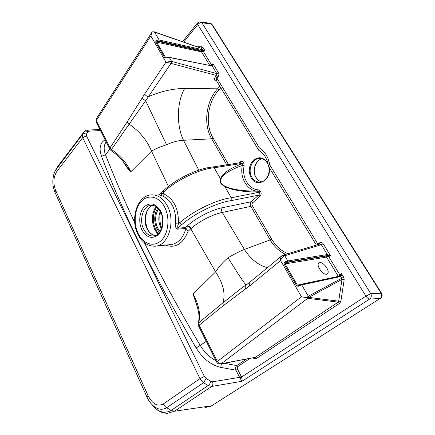<?xml version="1.0" encoding="UTF-8"?>
<svg xmlns="http://www.w3.org/2000/svg" width="435" height="435" viewBox="0 0 435 435"><rect width="100%" height="100%" fill="white"/><g stroke="black" fill="none" stroke-linecap="round" stroke-linejoin="round"><path stroke-width="0.65" d="M220.708 363.975L255.41 357.287L338.185 302.156L338.658 301.183L340.855 301.363L344.194 279.607L343.704 277.258L341.807 278.204L341.986 279.417L344.194 279.607M212.209 405.42L380.07 298.508L369.679 299.041L241.931 381.299L239.614 377.357L241.284 376.514L241.528 377.047C242.137 378.896 242.273 380.315 241.931 381.299L211.714 386.438L174.462 411.249L167.872 413.239C166.567 413.408 164.615 413.114 162.016 412.358C160.346 411.923 155.86 409.683 152.125 405.105C158.28 412.173 164.582 413.968 171.042 410.477L174.555 411.189M319.703 262.637L318.686 263.202C316.06 265.682 322.987 275.252 326.652 274.164L327.615 273.61C330.203 271.076 323.39 261.663 319.703 262.637M170.618 244.59L171.39 244.508C178.388 243.214 183.217 237.874 185.881 228.484L177.496 229.158C175.849 228.538 175.174 226.733 175.479 223.742L175.566 220.947C175.783 215.309 174.729 210.17 172.401 205.537C169.9 200.997 166.621 197.827 162.559 196.033L160.656 195.299C158.574 194.804 158.199 194.581 159.531 194.641M161.39 228.69L160.939 227.864C158.378 222.383 158.144 216.869 160.232 211.323M260.543 191.259L259.048 192.047L257.493 191.183C247.172 190.796 239.554 177.545 242.317 165.43C229.941 169.949 222.802 174.538 220.898 179.193C219.544 181.803 220.844 184.092 224.808 186.066C231.257 189.404 242.154 191.112 257.493 191.183L258.357 189.823L260.674 191.482C261.495 193.26 261.277 194.847 260.021 196.239L252.675 202.792C251.93 203.591 251.805 204.532 252.295 205.608L250.821 206.386L222.247 212.443C212.655 214.357 199.007 221.371 191.166 228.467L188.029 231.333L185.5 227.576L187.039 226.156C188.48 226.243 189.731 227.13 190.791 228.81L215.613 271.886C218.734 266.921 222.878 262.218 228.043 257.77C234.046 254.187 239.495 251.408 244.388 249.44L270.189 239.913L250.821 206.386C249.989 204.608 250.125 203.063 251.234 201.742L258.569 195.174C259.456 194.309 259.662 193.341 259.178 192.27L259.048 192.047C243.111 192.009 231.697 190.149 224.813 186.474L224.781 186.365C220.578 184.228 219.158 181.738 220.529 178.877L214.183 167.779L212.878 166.991C198.3 168.16 176.061 178.818 163.353 190.802L163.375 190.775M187.039 226.156L187.458 225.776C196.169 217.799 211.54 209.844 222.274 207.729C221.404 209.05 221.399 210.622 222.247 212.443L244.388 249.44C250.712 259.173 258.385 265.268 267.405 267.715M163.326 190.829L160.178 194.048L162.385 193.27L164.338 194.01L163.402 192.232L163.353 190.802M164.338 194.01L164.37 194.179C173.489 199.078 178.171 208.012 178.41 220.975L178.421 223.938C177.61 225.868 177.48 227.277 178.029 228.163L185.5 227.576M260.021 196.239L258.569 195.174L231.143 200.655C217.119 202.438 194.722 213.286 181.776 224.639L179.492 222.927L178.524 221.078M231.143 200.655L231.235 197.762L224.813 186.474M220.806 87.772L218.887 89.904C207.593 102.024 204.738 124.22 213.085 138.069L228.478 164.55M244.149 165.757L242.317 165.43L242.257 163.582L243.72 162.81L244.149 165.757C241.555 177.088 248.706 189.486 258.357 189.823M252.295 205.608L271.69 239.125C275.703 245.971 281.097 250.81 287.861 253.632M226.766 164.816L211.693 138.814L183.488 140.277C178.062 140.505 172.423 142.006 166.561 144.763C160.602 146.649 155.589 148.786 151.527 151.168L130.832 171.787C127.955 169.025 125.476 165.719 123.393 161.869M198.79 170.15L183.488 140.277C176.344 125.677 176.724 102.035 184.652 88.506L217.543 88.816L219.865 86.228M197.952 308.85L193.058 294.093L215.613 271.886C223.204 283.381 225.656 293.69 222.97 302.814L239.353 289.797L245.938 285.094M188.029 231.333C182.95 243.953 175.408 248.559 165.403 245.133M106.178 141.995C103.748 145.105 103.53 149.363 105.509 154.773C113.796 176.115 123.535 198.735 134.736 222.638M144.398 242.735C160.423 275.371 179.062 309.633 200.312 345.537C204.493 352.372 209.708 357.418 215.95 360.675M100.436 130.554L88.898 131.18L87.854 131.734L86.386 134.312L86.5 135.894L204.374 376.433L206.146 378.45L210.785 381.337L212.552 381.783L239.614 377.357L235.939 370.169L220.768 367.39C211.138 365.193 202.944 358.744 196.185 348.038C154.3 276.725 122.752 212.818 101.54 156.306C98.827 148.406 100.001 142.898 105.063 139.771M56.98 171.276C53.402 176.887 52.945 183.233 55.609 190.307L148.079 395.649C152.478 404.088 157.573 406.85 163.364 403.925L199.975 378.651L82.683 137.65L56.98 171.276L56.893 168.122L58.453 165.485L55.908 169.574M150.662 403.142L150.717 403.207C156.018 409.259 161.341 410.776 166.692 407.742L171.156 410.401L208.169 385.568L203.526 382.691L166.692 407.742C165.626 407.263 164.517 405.991 163.364 403.925M205.113 407.682L211.486 405.79L174.462 411.249L171.042 410.477M55.109 192.575L55.022 192.39C53.434 188.687 52.706 184.864 52.842 180.917C53.097 176.512 53.978 172.983 55.479 170.324L82.476 134.48L83.966 131.903L58.649 165.208L84.053 131.772M146.916 396.921L146.889 396.856C148.128 399.547 149.406 401.668 150.717 403.207L148.906 400.668M55.609 190.307L55.022 192.384L146.883 396.856L148.079 395.649M97.44 118.206L96.249 118.809L96.287 120.566L110.011 147.873L127.015 122.159L144.632 94.047C145.567 95.488 146.845 96.358 148.46 96.652C161.146 91.219 173.206 88.501 184.652 88.506M247.33 284.147L245.857 285.164C245.046 286.04 244.976 287.269 245.644 288.856L223.247 305.707L199.127 325.195L217.282 361.306C218.343 363.1 219.67 363.905 221.252 363.714L255.41 357.287L256.808 358.255C255.655 358.973 254.388 358.853 253.001 357.891M198.224 323.912L198.534 325.984L199.127 325.195L198.806 322.71L198.371 323.297C199.355 317.86 198.974 315.06 198.643 312.477L196.919 305.191L193.058 294.093C198.762 304.255 200.682 313.798 198.806 322.71L222.97 302.814L223.247 305.707M228.043 257.77C237.015 272.359 244.932 284.37 246.069 284.969L246.118 284.99M285.474 254.35C279.156 251.31 274.061 246.498 270.189 239.913L271.69 239.125M96.157 122.028L109.712 149.042L110.011 147.873L111.697 149.591C120.587 155.86 126.966 163.261 130.832 171.787L126.194 165.594C122.153 159.754 117.037 154.681 110.843 150.369L129.157 124.144C139.662 131.419 147.122 140.423 151.527 151.168L168.454 186.468M216.815 81.204L215.809 80.948C214.08 80.252 213.966 78.904 215.461 76.908L216.684 75.521L170.993 63.385L145.654 100.762L129.157 124.144L127.015 122.159M141.94 98.386L145.654 100.762L166.561 144.763M213.085 138.069L211.693 138.814C203.134 124.453 205.907 101.551 217.543 88.816L218.887 89.904M110.784 150.331L109.832 149.276M96.249 118.809L151.82 32.407M154.365 31.858L152.38 31.853M152.234 31.858L150.853 35.969L96.287 120.566L96.032 121.784L96.217 118.864M154.066 31.739L201.383 48.307L154.561 32.119L159.15 39.998L204.657 50.204L202.03 50.476L159.052 41.02L157.334 41.243L157.002 40.276C155.98 40.732 155.594 41.439 155.844 42.407L157.334 41.243L203.477 51.618L201.535 51.89L156.622 42.13L165.583 57.589L164.794 57.877L166.426 57.757M171.08 61.33L170.993 63.385L165.969 62.145L171.607 61.4L216.82 73.575L212.149 65.93L169.329 57.491L171.607 61.4L171.314 63.439M250.114 281.994L246.596 284.653M306.626 297.741L308.393 297.458L307.703 298.307L306.577 297.741L308.312 296.208L308.654 297.371L338.658 301.183L341.986 279.417L308.899 297.317M198.588 326.092L216.614 362.007L301.466 296.735L306.577 297.741M282.929 255.138L284.751 255.742L287.769 260.924L327.348 254.535L321.324 244.677L284.278 255.883C282.685 256.628 281.45 258.189 280.575 260.565C280.406 258.656 280.776 257.107 281.69 255.921L249.652 282.375C249.016 283.245 249.048 284.392 249.761 285.817L245.644 288.856M338.403 276.513L326.5 257.009L327.348 254.535L330.393 255.519L327.196 255.573L287.611 262.049L285.822 262.68L285.529 261.712C284.327 262.24 283.892 263.104 284.224 264.295L285.094 263.898L285.822 262.68L326.652 255.97L328.762 256.715L285.094 263.898L297.388 285.126L338.305 276.383L339.795 274.784L339.664 276.247M296.507 285.534C297.361 286.371 298.356 286.453 299.492 285.773L298.997 285.262L297.388 285.126L296.507 285.534L284.224 264.295M284.278 255.883L282.793 255.171L281.69 255.921L282.163 255.508M224.781 186.365L224.808 186.066M220.529 178.877L220.898 179.193M220.442 178.78C222.296 173.625 229.566 168.557 242.257 163.582L240.506 162.663L212.998 166.975M177.496 229.158L178.029 228.163L181.776 224.639M175.479 223.742L178.421 223.938L179.492 222.927C192.993 210.997 216.521 199.594 231.235 197.762L259.178 192.27L260.674 191.482M240.093 162.728L239.892 162.065C241.284 160.977 242.518 161.157 243.589 162.598L242.126 163.37L214.183 167.779C199.415 168.943 176.344 180.014 163.402 192.232L160.656 195.299M175.566 220.947L178.41 220.975M164.37 194.179L162.559 196.033M316.903 244.921L319.518 242.86L319.741 244.073M268.477 166.273L268.346 165.936L269.684 164.821L318.154 244.546M211.899 65.734L212.922 63.7L218.495 72.808L216.82 73.575L216.684 75.521L218.071 76.647L216.847 78.034L216.13 80.084L216.472 80.638M215.461 76.908L216.847 78.034L259.244 147.672L258.553 149.928L259.244 150.597M249.924 358.473L237.863 366.547C237.173 367.178 237.086 368.108 237.602 369.326L235.939 370.169C235.313 368.179 235.596 366.656 236.776 365.607L246.406 359.136M252.675 202.792L251.234 201.742L222.274 207.729M239.799 377.738L241.528 377.047L365.938 296.115L197.767 24.561L183.793 42.026M216.657 362.083L216.614 362.007C217.435 363.497 218.669 364.177 220.327 364.046L221.252 363.714L307.703 298.307L338.185 302.156L339.686 303.287L340.855 301.363M339.991 276.176L341.475 273.61C341.47 275.273 341.241 276.247 340.779 276.524L301.738 284.925L308.312 296.208L341.807 278.204L340.779 276.524L340.007 276.171M339.963 276.181L300.998 284.517L299.03 285.262M282.489 255.345L319.964 244.002L321.324 244.677L323.189 243.758C322.117 242.344 320.894 242.045 319.518 242.86M197.419 46.741L201.737 46.757L200.867 47.915M201.737 46.757L203.036 47.556L201.383 48.307L202.128 49.53L201.535 51.89L209.708 65.31M211.443 65.652L211.714 65.103L211.714 65.707M215.809 80.948L216.423 80.589M203.036 47.556L204.657 50.204L203.477 51.618L211.714 65.103L212.922 63.7C212.916 65.136 212.661 65.875 212.149 65.93L169.144 57.306M381.544 293.185L212.416 24.942L211.557 24.137L201.873 22.712L370.783 293.674L381.163 293.244L211.557 24.137L209.583 23.207L200.937 21.924M269.238 167.524C271.744 180.259 256.612 188.388 251.098 177.774C248.086 171.379 248.809 165.583 253.257 160.374C258.499 156.334 263.229 157.062 267.443 162.565L267.851 163.288M262.049 158.71L259.173 158.443C251.843 158.824 247.488 170.46 251.936 177.371C254.04 180.715 256.835 182.27 260.32 182.042C265.888 181.7 270.554 173.826 268.803 166.806M256.112 177.485C257.504 179.742 259.303 181.183 261.517 181.808C259.206 181.167 257.357 179.693 255.959 177.393C251.789 170.895 255.378 159.998 262.218 158.759M155.181 235.65C151.858 235.03 149.194 232.785 147.182 228.913C142.626 220.404 145.959 207.055 153.24 205.304M157.742 234.15L154.931 230.017C151.26 221.584 151.608 213.732 155.964 206.462M152.38 205.179L150.907 205.211C142.995 205.798 138.819 220.088 143.702 229.18C146.28 234.019 149.651 236.287 153.827 235.977C160.879 235.813 165.691 220.931 160.374 211.589C158.188 208.158 156.301 206.223 154.719 205.788L150.907 205.211L152.147 205.162M141.973 230.006C138.292 222.676 139.287 211.986 144.181 206.886C150.157 201.889 155.643 203.275 160.64 211.051C164.571 218.544 163.413 229.805 158.264 234.731C152.087 239.375 146.66 237.804 141.973 230.006M164.599 207.027C159.085 196.321 148.117 193.961 141.375 201.329C134.545 208.555 133.192 223.454 138.303 233.731C143.316 244.106 153.957 247.591 161.2 240.544C168.53 233.66 170.215 217.63 164.599 207.027M170.602 244.59L155.686 246.15C148.052 246.569 142.142 242.665 137.955 234.443C130.19 219.555 136.563 196.256 150.82 194.896C157.432 194.396 162.918 198.012 167.285 205.75C175.881 221.002 168.59 245.296 155.686 246.15L154.773 246.243M380.304 298.47L380.07 298.508C381.751 297.159 382.115 295.408 381.163 293.244L381.636 293.331C382.544 295.218 382.234 296.844 380.701 298.214L380.304 298.47M158.568 208.833C154.99 214.776 154.713 221.203 157.726 228.109L160.02 231.474M187.458 225.776C188.877 225.885 190.111 226.782 191.166 228.467M239.032 162.897L239.892 162.065M101.54 156.306L105.509 154.773L109.794 149.221M206.255 341.361L196.185 348.038M224.416 363.279L236.776 365.607L237.863 366.547M206.146 378.45L203.526 382.691L199.975 378.651L204.374 376.433M86.5 135.894L82.683 137.65L82.476 134.48C83.504 133.431 84.809 133.376 86.386 134.312M87.854 131.734C86.282 130.804 84.988 130.859 83.966 131.903L84.162 131.626C85.434 130.505 86.391 130.011 87.038 130.136L88.898 131.18M218.071 76.647C218.979 75.402 219.12 74.124 218.495 72.808M259.244 147.672C264.828 151.293 268.308 157.008 269.684 164.821M323.189 243.758L330.393 255.519L328.762 256.715L339.795 274.784L341.475 273.61L343.704 277.258M339.686 303.287L256.808 358.255M237.602 369.326L241.284 376.514M144.632 94.047L165.969 62.145L150.853 35.969M301.466 296.735L280.575 260.565L249.761 285.817M212.552 381.783C213.199 383.833 212.922 385.388 211.714 386.438L208.169 385.568C209.48 384.54 210.35 383.126 210.785 381.337M197.767 24.561L197.474 22.952L199.877 21.766L201.873 22.712C200.448 22.511 199.078 23.131 197.767 24.561M369.679 299.041C368.434 298.948 367.189 297.97 365.938 296.115L370.783 293.674C371.74 295.876 371.37 297.665 369.679 299.041M166.953 57.561L169.329 57.491L167.176 57.801M164.794 57.877L155.844 42.407M157.002 40.276L159.15 39.998L159.052 41.02M285.529 261.712L287.769 260.924L287.611 262.049M298.513 285.447L300.998 284.517L301.738 284.925L299.492 285.773M221.344 363.856L220.768 367.39M156.72 207C151.614 214.036 152.462 227.2 158.416 233.524M159.487 232.257C153.881 226.673 153.093 214.379 157.943 208.126M146.747 211.943C145.002 218.071 145.388 224.063 147.911 229.914M261.272 158.53L259.173 158.443C260.772 158.171 264.295 158.541 267.242 162.897L268.15 164.707M262.229 158.764C255.611 159.922 251.881 170.879 256.074 177.42M153.261 205.309C146.285 206.929 142.789 220.398 147.405 228.968M58.567 165.316L57.181 167.317M326.973 274.066L327.615 273.61M99.887 129.467L87.43 130.119M182.58 41.608L197.452 22.984M211.731 405.719L208.996 406.997M160.178 194.048L159.215 194.624L159.64 194.635M316.343 245.09L268.324 166.023M258.553 149.928L216.418 80.551M268.346 165.936C267.09 158.449 263.893 153.24 258.743 150.314M160.716 212.296C159.074 214.759 159.928 225.314 161.744 227.663M147.421 229.006C149.444 232.839 152.032 235.047 155.197 235.639M212.046 24.376L210.964 23.512"/></g></svg>
